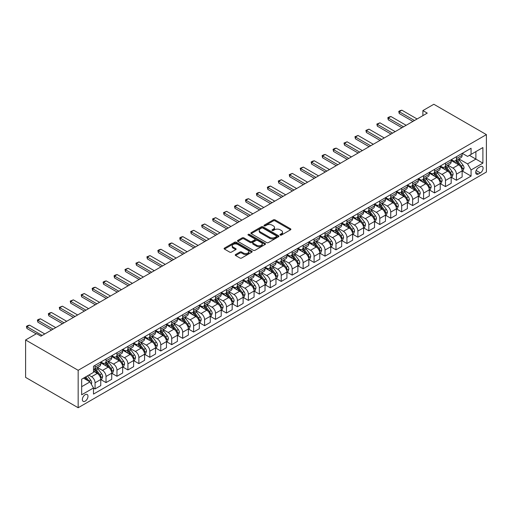 <?xml version="1.0" encoding="UTF-8"?>
<svg xmlns="http://www.w3.org/2000/svg" width="512" height="512" viewBox="0 0 512 512"><rect width="100%" height="100%" fill="white"/><g stroke="black" fill="none" stroke-linecap="round" stroke-linejoin="round"><path stroke-width="0.77" d="M280.205 235.072A0.851 0.493 0 0 0 281.408 235.072L290.541 229.798A1.216 0.704 0 0 0 290.899 229.306A1.216 0.704 0 0 0 290.541 228.806L275.066 219.872A1.216 0.704 0 0 0 273.344 219.872L264.211 225.146A0.851 0.493 0 0 0 263.962 225.491A0.851 0.493 0 0 0 264.211 225.843A0.851 0.493 0 0 0 265.414 225.843L266.598 225.158A3.891 2.246 0 0 1 272.096 225.158L273.389 225.901A3.891 2.246 0 0 1 274.528 227.494A3.891 2.246 0 0 1 273.389 229.082L272.205 229.76A0.851 0.493 0 0 0 271.955 230.112A0.851 0.493 0 0 0 272.205 230.458A0.851 0.493 0 0 0 273.408 230.458L274.592 229.773A3.891 2.246 0 0 1 280.096 229.773L281.389 230.522A3.891 2.246 0 0 1 282.528 232.109A3.891 2.246 0 0 1 281.389 233.696L280.205 234.381A0.851 0.493 0 0 0 279.955 234.726A0.851 0.493 0 0 0 280.205 235.072L280.205 234.381M85.171 401.158A3.962 2.291 120 0 0 87.763 397.664A3.962 2.291 120 0 0 87.155 394.49A3.962 2.291 120 0 0 85.171 394.688A3.962 2.291 120 0 0 82.579 398.176A3.962 2.291 120 0 0 83.187 401.357A3.962 2.291 120 0 0 85.171 401.158M235.597 254.522A1.216 0.704 0 0 0 235.238 255.021A1.216 0.704 0 0 0 235.597 255.514L239.936 258.022A1.216 0.704 0 0 0 241.658 258.022L251.808 252.166A1.216 0.704 0 0 0 252.16 251.667A1.216 0.704 0 0 0 251.808 251.174L236.326 242.234A1.216 0.704 0 0 0 234.605 242.234L224.461 248.096A1.216 0.704 0 0 0 224.102 248.589A1.216 0.704 0 0 0 224.461 249.088L229.709 252.115A1.216 0.704 0 0 0 231.424 252.115L235.77 249.606A1.216 0.704 0 0 0 236.122 249.114A1.216 0.704 0 0 0 235.77 248.614L233.165 247.117A3.251 1.875 0 0 1 232.211 245.786A3.251 1.875 0 0 1 234.221 244.051A3.251 1.875 0 0 1 237.766 244.461L247.955 250.342A3.251 1.875 0 0 1 248.909 251.667A3.251 1.875 0 0 1 246.899 253.402A3.251 1.875 0 0 1 243.36 252.998L241.658 252.019A1.216 0.704 0 0 0 239.936 252.019L235.597 254.522L235.597 255.514M486.4 134.611L433.837 104.269L422.886 110.586L427.264 113.114L40.928 336.166L36.55 333.638L25.6 339.962L78.163 370.304L486.4 134.611L486.4 172.038L78.163 407.731L78.163 370.304M266.682 242.586A1.216 0.704 0 0 0 268.403 242.586L278.547 236.723A1.216 0.704 0 0 0 278.906 236.23A1.216 0.704 0 0 0 278.547 235.731L263.072 226.797A1.216 0.704 0 0 0 261.35 226.797L251.206 232.653A1.216 0.704 0 0 0 250.848 233.152A1.216 0.704 0 0 0 251.206 233.645L266.682 242.586M248.576 235.258A0.851 0.493 0 0 1 249.44 235.379L249.44 234.368L265.178 243.456A1.216 0.704 0 0 1 265.536 243.949A1.216 0.704 0 0 1 265.178 244.448L255.027 250.304A1.216 0.704 0 0 1 253.312 250.304L237.83 241.37L237.83 240.378A1.216 0.704 0 0 0 237.478 240.87A1.216 0.704 0 0 0 237.83 241.37M237.83 240.378L242.176 237.869A1.216 0.704 0 0 1 243.891 237.869L250.17 241.491A1.216 0.704 0 0 0 251.891 241.491L254.771 239.827A1.216 0.704 0 0 0 255.13 239.334A1.216 0.704 0 0 0 254.771 238.835L248.237 235.066A0.851 0.493 0 0 1 247.987 234.714A0.851 0.493 0 0 1 248.512 234.259A0.851 0.493 0 0 1 249.44 234.368M480.358 166.63L478.426 167.744A3.84 2.214 120 0 0 475.917 171.123A3.84 2.214 120 0 0 476.506 174.202A3.84 2.214 120 0 0 478.426 174.016L480.358 172.902A3.84 2.214 120 0 0 482.867 169.517A3.84 2.214 120 0 0 482.278 166.438A3.84 2.214 120 0 0 480.358 166.63M462.266 153.35L467.565 156.41L471.072 154.387L471.072 148.269L93.491 366.259L93.491 372.378L81.664 379.206L81.664 394.784L93.491 387.955L93.491 394.08L471.072 176.09L471.072 169.965L467.565 163.898L458.854 158.867M471.072 154.387L482.893 147.558L482.893 163.136L471.072 169.965M25.6 339.962L25.6 377.389L78.163 407.731M422.886 110.586L422.886 115.648M469.402 155.347L475.885 159.091L475.885 151.61L482.893 147.558M467.565 163.898L475.885 159.091L482.893 163.136M81.664 386.694L89.99 381.888L83.507 378.144M93.491 388.006L95.072 388.922L95.072 382.797A4.954 2.861 -120 0 0 91.565 376.73L88.762 375.11M95.072 388.922L100.762 385.632L100.762 379.514A4.954 2.861 -120 0 0 97.261 373.44L93.491 371.27M100.896 379.635L106.022 382.598L106.022 376.48A4.954 2.861 -120 0 0 102.515 370.406L97.485 367.501M106.022 382.598L111.718 379.309L111.718 373.19A4.954 2.861 -120 0 0 108.211 367.117L100.762 362.822M111.846 373.318L116.973 376.275L116.973 370.157A4.954 2.861 -120 0 0 113.466 364.083L108.435 361.178M116.973 376.275L122.669 372.986L122.669 366.867A4.954 2.861 -120 0 0 119.162 360.8L111.718 356.499M122.797 366.995L127.923 369.952L127.923 363.834A4.954 2.861 -120 0 0 124.416 357.76L119.386 354.861M127.923 369.952L133.619 366.662L133.619 360.544A4.954 2.861 -120 0 0 130.112 354.477L122.669 350.176M133.747 360.672L138.874 363.629L138.874 357.51A4.954 2.861 -120 0 0 135.366 351.443L130.336 348.538M138.874 363.629L144.57 360.346L144.57 354.221A4.954 2.861 -120 0 0 141.062 348.154L133.619 343.853M144.698 354.349L149.824 357.306L149.824 351.187A4.954 2.861 -120 0 0 146.317 345.12L141.286 342.214M149.824 357.306L155.52 354.022L155.52 347.898A4.954 2.861 -120 0 0 152.013 341.83L144.57 337.53M155.648 348.026L160.774 350.989L160.774 344.864A4.954 2.861 -120 0 0 157.267 338.797L152.237 335.891M160.774 350.989L166.47 347.699L166.47 341.581A4.954 2.861 -120 0 0 162.963 335.507L155.52 331.206M166.598 341.702L171.725 344.666L171.725 338.541A4.954 2.861 -120 0 0 168.218 332.474L163.187 329.568M171.725 344.666L177.421 341.376L177.421 335.258A4.954 2.861 -120 0 0 173.914 329.184L166.47 324.89M177.549 335.386L182.675 338.342L182.675 332.224A4.954 2.861 -120 0 0 179.168 326.15L174.138 323.245M182.675 338.342L188.371 335.053L188.371 328.934A4.954 2.861 -120 0 0 184.864 322.867L177.421 318.566M188.499 329.062L193.626 332.019L193.626 325.901A4.954 2.861 -120 0 0 190.118 319.827L185.088 316.922M193.626 332.019L199.322 328.73L199.322 322.611A4.954 2.861 -120 0 0 195.814 316.544L188.371 312.243M199.45 322.739L204.576 325.696L204.576 319.578A4.954 2.861 -120 0 0 201.069 313.51L196.038 310.605M204.576 325.696L210.272 322.406L210.272 316.288A4.954 2.861 -120 0 0 206.765 310.221L199.322 305.92M210.4 316.416L215.526 319.373L215.526 313.254A4.954 2.861 -120 0 0 212.026 307.187L206.989 304.282M215.526 319.373L221.222 316.09L221.222 309.965A4.954 2.861 -120 0 0 217.715 303.898L210.272 299.597M221.35 310.093L226.477 313.05L226.477 306.931A4.954 2.861 -120 0 0 222.976 300.864L217.939 297.958M226.477 313.05L232.173 309.766L232.173 303.642A4.954 2.861 -120 0 0 228.666 297.574L221.222 293.274M232.301 303.77L237.427 306.733L237.427 300.608A4.954 2.861 -120 0 0 233.926 294.541L228.89 291.635M237.427 306.733L243.123 303.443L243.123 297.325A4.954 2.861 -120 0 0 239.616 291.251L232.173 286.957M243.251 297.446L248.378 300.41L248.378 294.285A4.954 2.861 -120 0 0 244.877 288.218L239.84 285.312M248.378 300.41L254.074 297.12L254.074 291.002A4.954 2.861 -120 0 0 250.566 284.928L243.123 280.634M254.202 291.13L259.328 294.086L259.328 287.968A4.954 2.861 -120 0 0 255.827 281.894L250.79 278.989M259.328 294.086L265.024 290.797L265.024 284.678A4.954 2.861 -120 0 0 261.517 278.611L254.074 274.31M265.152 284.806L270.278 287.763L270.278 281.645A4.954 2.861 -120 0 0 266.778 275.571L261.741 272.672M270.278 287.763L275.974 284.474L275.974 278.355A4.954 2.861 -120 0 0 272.467 272.288L265.024 267.987M276.102 278.483L281.229 281.44L281.229 275.322A4.954 2.861 -120 0 0 277.728 269.254L272.698 266.349M281.229 281.44L286.925 278.15L286.925 272.032A4.954 2.861 -120 0 0 283.418 265.965L275.974 261.664M287.053 272.16L292.179 275.117L292.179 268.998A4.954 2.861 -120 0 0 288.678 262.931L283.648 260.026M292.179 275.117L297.875 271.834L297.875 265.709A4.954 2.861 -120 0 0 294.368 259.642L286.925 255.341M298.003 265.837L303.13 268.794L303.13 262.675A4.954 2.861 -120 0 0 299.629 256.608L294.598 253.702M303.13 268.794L308.826 265.51L308.826 259.392A4.954 2.861 -120 0 0 305.318 253.318L297.875 249.018M308.96 259.514L314.08 262.477L314.08 256.352A4.954 2.861 -120 0 0 310.579 250.285L305.549 247.379M314.08 262.477L319.776 259.187L319.776 253.069A4.954 2.861 -120 0 0 316.269 246.995L308.826 242.701M319.91 253.19L325.03 256.154L325.03 250.029A4.954 2.861 -120 0 0 321.53 243.962L316.499 241.056M325.03 256.154L330.726 252.864L330.726 246.746A4.954 2.861 -120 0 0 327.226 240.672L319.776 236.378M330.861 246.874L335.981 249.83L335.981 243.712A4.954 2.861 -120 0 0 332.48 237.638L327.45 234.733M335.981 249.83L341.677 246.541L341.677 240.422A4.954 2.861 -120 0 0 338.176 234.355L330.726 230.054M341.811 240.55L346.931 243.507L346.931 237.389A4.954 2.861 -120 0 0 343.43 231.315L338.4 228.416M346.931 243.507L352.627 240.218L352.627 234.099A4.954 2.861 -120 0 0 349.126 228.032L341.677 223.731M352.762 234.227L357.882 237.184L357.882 231.066A4.954 2.861 -120 0 0 354.381 224.998L349.35 222.093M357.882 237.184L363.578 233.901L363.578 227.776A4.954 2.861 -120 0 0 360.077 221.709L352.627 217.408M363.712 227.904L368.832 230.861L368.832 224.742A4.954 2.861 -120 0 0 365.331 218.675L360.301 215.77M368.832 230.861L374.528 227.578L374.528 221.453A4.954 2.861 -120 0 0 371.027 215.386L363.578 211.085M374.662 221.581L379.782 224.538L379.782 218.419A4.954 2.861 -120 0 0 376.282 212.352L371.251 209.446M379.782 224.538L385.478 221.254L385.478 215.136A4.954 2.861 -120 0 0 381.978 209.062L374.528 204.762M385.613 215.258L390.733 218.221L390.733 212.096A4.954 2.861 -120 0 0 387.232 206.029L382.202 203.123M390.733 218.221L396.429 214.931L396.429 208.813A4.954 2.861 -120 0 0 392.928 202.739L385.478 198.445M396.563 208.934L401.683 211.898L401.683 205.779A4.954 2.861 -120 0 0 398.182 199.706L393.152 196.8M401.683 211.898L407.379 208.608L407.379 202.49A4.954 2.861 -120 0 0 403.878 196.416L396.429 192.122M407.514 202.618L412.64 205.574L412.64 199.456A4.954 2.861 -120 0 0 409.133 193.382L404.102 190.477M412.64 205.574L418.33 202.285L418.33 196.166A4.954 2.861 -120 0 0 414.829 190.099L407.379 185.798M418.464 196.294L423.59 199.251L423.59 193.133A4.954 2.861 -120 0 0 420.083 187.059L415.053 184.16M423.59 199.251L429.28 195.962L429.28 189.843A4.954 2.861 -120 0 0 425.779 183.776L418.33 179.475M429.414 189.971L434.541 192.928L434.541 186.81A4.954 2.861 -120 0 0 431.034 180.742L426.003 177.837M434.541 192.928L440.23 189.645L440.23 183.52A4.954 2.861 -120 0 0 436.73 177.453L429.28 173.152M440.365 183.648L445.491 186.605L445.491 180.486A4.954 2.861 -120 0 0 441.984 174.419L436.954 171.514M445.491 186.605L451.181 183.322L451.181 177.197A4.954 2.861 -120 0 0 447.68 171.13L440.23 166.829M451.315 177.325L456.442 180.288L456.442 174.163A4.954 2.861 -120 0 0 452.934 168.096L447.904 165.19M456.442 180.288L462.131 176.998L462.131 170.88A4.954 2.861 -120 0 0 458.63 164.806L451.181 160.506M451.315 159.674L452.934 160.608A4.954 2.861 -120 0 0 455.411 160.858A4.954 2.861 -120 0 0 456.442 158.586L456.442 156.717M440.365 165.997L441.984 166.931A4.954 2.861 -120 0 0 444.461 167.174A4.954 2.861 -120 0 0 445.491 164.909L445.491 163.04M429.414 172.32L431.034 173.254A4.954 2.861 -120 0 0 433.51 173.498A4.954 2.861 -120 0 0 434.541 171.232L434.541 169.357M418.464 178.643L420.083 179.578A4.954 2.861 -120 0 0 422.56 179.821A4.954 2.861 -120 0 0 423.59 177.555L423.59 175.68M407.514 184.96L409.133 185.901A4.954 2.861 -120 0 0 411.61 186.144A4.954 2.861 -120 0 0 412.64 183.878L412.64 182.003M396.563 191.283L398.182 192.224A4.954 2.861 -120 0 0 400.659 192.467A4.954 2.861 -120 0 0 401.683 190.195L401.683 188.326M385.613 197.606L387.232 198.541A4.954 2.861 -120 0 0 389.709 198.79A4.954 2.861 -120 0 0 390.733 196.518L390.733 194.65M374.662 203.93L376.282 204.864A4.954 2.861 -120 0 0 378.758 205.114A4.954 2.861 -120 0 0 379.782 202.842L379.782 200.973M363.712 210.253L365.331 211.187A4.954 2.861 -120 0 0 367.808 211.43A4.954 2.861 -120 0 0 368.832 209.165L368.832 207.296M352.762 216.576L354.381 217.51A4.954 2.861 -120 0 0 356.858 217.754A4.954 2.861 -120 0 0 357.882 215.488L357.882 213.613M341.811 222.899L343.43 223.834A4.954 2.861 -120 0 0 345.907 224.077A4.954 2.861 -120 0 0 346.931 221.811L346.931 219.936M330.861 229.216L332.48 230.157A4.954 2.861 -120 0 0 334.957 230.4A4.954 2.861 -120 0 0 335.981 228.134L335.981 226.259M319.91 235.539L321.53 236.48A4.954 2.861 -120 0 0 324.006 236.723A4.954 2.861 -120 0 0 325.03 234.451L325.03 232.582M308.96 241.862L310.579 242.797A4.954 2.861 -120 0 0 313.056 243.046A4.954 2.861 -120 0 0 314.08 240.774L314.08 238.906M298.003 248.186L299.629 249.12A4.954 2.861 -120 0 0 302.106 249.37A4.954 2.861 -120 0 0 303.13 247.098L303.13 245.229M287.053 254.509L288.678 255.443A4.954 2.861 -120 0 0 291.155 255.686A4.954 2.861 -120 0 0 292.179 253.421L292.179 251.552M276.102 260.832L277.728 261.766A4.954 2.861 -120 0 0 280.205 262.01A4.954 2.861 -120 0 0 281.229 259.744L281.229 257.869M265.152 267.155L266.778 268.09A4.954 2.861 -120 0 0 269.254 268.333A4.954 2.861 -120 0 0 270.278 266.067L270.278 264.192M254.202 273.472L255.827 274.413A4.954 2.861 -120 0 0 258.304 274.656A4.954 2.861 -120 0 0 259.328 272.384L259.328 270.515M243.251 279.795L244.877 280.73A4.954 2.861 -120 0 0 247.354 280.979A4.954 2.861 -120 0 0 248.378 278.707L248.378 276.838M232.301 286.118L233.926 287.053A4.954 2.861 -120 0 0 236.403 287.302A4.954 2.861 -120 0 0 237.427 285.03L237.427 283.162M221.35 292.442L222.976 293.376A4.954 2.861 -120 0 0 225.453 293.626A4.954 2.861 -120 0 0 226.477 291.354L226.477 289.485M210.4 298.765L212.026 299.699A4.954 2.861 -120 0 0 214.502 299.942A4.954 2.861 -120 0 0 215.526 297.677L215.526 295.802M199.45 305.088L201.069 306.022A4.954 2.861 -120 0 0 203.552 306.266A4.954 2.861 -120 0 0 204.576 304L204.576 302.125M188.499 311.411L190.118 312.346A4.954 2.861 -120 0 0 192.602 312.589A4.954 2.861 -120 0 0 193.626 310.323L193.626 308.448M177.549 317.728L179.168 318.669A4.954 2.861 -120 0 0 181.651 318.912A4.954 2.861 -120 0 0 182.675 316.64L182.675 314.771M166.598 324.051L168.218 324.986A4.954 2.861 -120 0 0 170.701 325.235A4.954 2.861 -120 0 0 171.725 322.963L171.725 321.094M155.648 330.374L157.267 331.309A4.954 2.861 -120 0 0 159.75 331.558A4.954 2.861 -120 0 0 160.774 329.286L160.774 327.418M144.698 336.698L146.317 337.632A4.954 2.861 -120 0 0 148.8 337.875A4.954 2.861 -120 0 0 149.824 335.61L149.824 333.741M133.747 343.021L135.366 343.955A4.954 2.861 -120 0 0 137.843 344.198A4.954 2.861 -120 0 0 138.874 341.933L138.874 340.058M122.797 349.344L124.416 350.278A4.954 2.861 -120 0 0 126.893 350.522A4.954 2.861 -120 0 0 127.923 348.256L127.923 346.381M111.846 355.661L113.466 356.602A4.954 2.861 -120 0 0 115.942 356.845A4.954 2.861 -120 0 0 116.973 354.579L116.973 352.704M100.896 361.984L102.515 362.925A4.954 2.861 -120 0 0 104.992 363.168A4.954 2.861 -120 0 0 106.022 360.896L106.022 359.027M462.266 171.002L471.072 176.09M455.411 160.858L461.107 157.568A4.954 2.861 -120 0 0 462.131 155.296L462.131 153.427M444.461 167.174L450.157 163.891A4.954 2.861 -120 0 0 451.181 161.619L451.181 159.75M433.51 173.498L439.206 170.214A4.954 2.861 -120 0 0 440.23 167.942L440.23 166.074M422.56 179.821L428.256 176.538A4.954 2.861 -120 0 0 429.28 174.266L429.28 172.397M411.61 186.144L417.306 182.854A4.954 2.861 -120 0 0 418.33 180.589L418.33 178.714M400.659 192.467L406.355 189.178A4.954 2.861 -120 0 0 407.379 186.912L407.379 185.037M389.709 198.79L395.405 195.501A4.954 2.861 -120 0 0 396.429 193.235L396.429 191.36M378.758 205.114L384.454 201.824A4.954 2.861 -120 0 0 385.478 199.552L385.478 197.683M367.808 211.43L373.504 208.147A4.954 2.861 -120 0 0 374.528 205.875L374.528 204.006M356.858 217.754L362.554 214.47A4.954 2.861 -120 0 0 363.578 212.198L363.578 210.33M345.907 224.077L351.603 220.787A4.954 2.861 -120 0 0 352.627 218.522L352.627 216.653M334.957 230.4L340.653 227.11A4.954 2.861 -120 0 0 341.677 224.845L341.677 222.97M324.006 236.723L329.702 233.434A4.954 2.861 -120 0 0 330.726 231.168L330.726 229.293M313.056 243.046L318.752 239.757A4.954 2.861 -120 0 0 319.776 237.491L319.776 235.616M302.106 249.37L307.802 246.08A4.954 2.861 -120 0 0 308.826 243.808L308.826 241.939M291.155 255.686L296.851 252.403A4.954 2.861 -120 0 0 297.875 250.131L297.875 248.262M280.205 262.01L285.901 258.726A4.954 2.861 -120 0 0 286.925 256.454L286.925 254.586M269.254 268.333L274.95 265.043A4.954 2.861 -120 0 0 275.974 262.778L275.974 260.909M258.304 274.656L264 271.366A4.954 2.861 -120 0 0 265.024 269.101L265.024 267.226M247.354 280.979L253.043 277.69A4.954 2.861 -120 0 0 254.074 275.424L254.074 273.549M236.403 287.302L242.093 284.013A4.954 2.861 -120 0 0 243.123 281.747L243.123 279.872M225.453 293.626L231.142 290.336A4.954 2.861 -120 0 0 232.173 288.064L232.173 286.195M214.502 299.942L220.192 296.659A4.954 2.861 -120 0 0 221.222 294.387L221.222 292.518M203.552 306.266L209.242 302.982A4.954 2.861 -120 0 0 210.272 300.71L210.272 298.842M192.602 312.589L198.291 309.299A4.954 2.861 -120 0 0 199.322 307.034L199.322 305.165M181.651 318.912L187.341 315.622A4.954 2.861 -120 0 0 188.371 313.357L188.371 311.482M170.701 325.235L176.39 321.946A4.954 2.861 -120 0 0 177.421 319.68L177.421 317.805M159.75 331.558L165.44 328.269A4.954 2.861 -120 0 0 166.47 325.997L166.47 324.128M148.8 337.875L154.49 334.592A4.954 2.861 -120 0 0 155.52 332.32L155.52 330.451M137.843 344.198L143.539 340.915A4.954 2.861 -120 0 0 144.57 338.643L144.57 336.774M126.893 350.522L132.589 347.238A4.954 2.861 -120 0 0 133.619 344.966L133.619 343.098M115.942 356.845L121.638 353.555A4.954 2.861 -120 0 0 122.669 351.29L122.669 349.414M104.992 363.168L110.688 359.878A4.954 2.861 -120 0 0 111.718 357.613L111.718 355.738M93.491 369.69A4.954 2.861 -120 0 0 94.042 369.491L99.738 366.202A4.954 2.861 -120 0 0 100.762 363.936L100.762 362.061M94.042 369.491A4.954 2.861 -120 0 0 95.072 367.219L95.072 365.35M89.99 381.888L93.491 387.955M280.544 235.194L281.389 234.707A3.891 2.246 0 0 0 282.528 233.12L282.528 232.109M274.528 227.494L274.528 228.506A3.891 2.246 0 0 1 273.389 230.093L272.544 230.579M290.528 229.811L275.066 220.883A1.216 0.704 0 0 0 273.344 220.883L264.55 225.958M278.534 236.736L263.072 227.808A1.216 0.704 0 0 0 261.35 227.808L251.219 233.658M276.397 236.576A0.851 0.493 0 0 0 276.646 236.23A0.851 0.493 0 0 0 276.397 235.885L262.81 228.038A0.851 0.493 0 0 0 261.606 228.038L260.358 228.755A3.891 2.246 0 0 0 259.219 230.349A3.891 2.246 0 0 0 260.358 231.936L269.651 237.299A3.891 2.246 0 0 0 275.149 237.299L276.397 236.576L276.397 237.587A0.851 0.493 0 0 0 276.646 237.242L276.646 236.23M259.219 230.349L259.219 231.36A3.891 2.246 0 0 0 260.358 232.947L260.358 231.936M276.397 237.587L275.149 238.31A3.891 2.246 0 0 1 269.651 238.31L260.358 232.947M237.85 241.376L242.176 238.88L242.176 237.869M255.13 239.334L255.13 240.346A1.216 0.704 0 0 1 254.771 240.838L251.891 242.502A1.216 0.704 0 0 1 250.17 242.502L243.891 238.88A1.216 0.704 0 0 0 242.176 238.88M249.44 235.379L265.158 244.454M256.685 245.254A3.251 1.875 0 0 0 260.23 245.658A3.251 1.875 0 0 0 262.24 243.923A3.251 1.875 0 0 0 261.286 242.598L257.696 240.525A1.216 0.704 0 0 0 255.974 240.525L253.094 242.189A1.216 0.704 0 0 0 252.736 242.682A1.216 0.704 0 0 0 253.094 243.181L256.685 245.254L256.685 246.266A3.251 1.875 0 0 0 260.23 246.669A3.251 1.875 0 0 0 262.24 244.934L262.24 243.923M252.736 242.682L252.736 243.693A1.216 0.704 0 0 0 253.094 244.192L253.094 243.181M256.685 246.266L253.094 244.192M248.909 251.667L248.909 252.678A3.251 1.875 0 0 1 246.899 254.413A3.251 1.875 0 0 1 243.36 254.01L241.658 253.03A1.216 0.704 0 0 0 239.936 253.03L235.61 255.526M232.211 245.786L232.211 246.797A3.251 1.875 0 0 0 233.165 248.128L233.165 247.117M235.75 249.619L233.165 248.128M251.789 252.173L236.326 243.251A1.216 0.704 0 0 0 234.605 243.251L224.474 249.094M462.131 171.078L463.187 170.47L464.058 167.942A3.283 1.894 -120 0 0 463.014 165.146L459.43 160.371A9.478 5.472 -120 0 0 458.4 159.13M454.842 162.618A9.478 5.472 -120 0 0 452.896 160.589M461.837 169.069L462.291 168.083A3.283 1.894 -120 0 0 461.35 166.112L457.766 161.331A9.478 5.472 -120 0 0 456.736 160.09M455.853 160.602A7.866 4.544 60 0 1 457.146 162.067L460.173 166.112M455.686 160.698A9.478 5.472 60 0 1 456.717 161.939L459.098 165.114M414.477 120.499L399.232 111.699L399.232 113.523L398.752 111.424L400.064 110.662L401.862 110.182L417.107 118.982M412.902 121.414L399.232 113.523M401.862 110.182L399.232 111.699L398.752 111.424M451.181 177.402L452.237 176.794L453.107 174.266A3.283 1.894 -120 0 0 452.064 171.469L448.48 166.694A9.478 5.472 -120 0 0 447.45 165.453M443.891 168.941A9.478 5.472 -120 0 0 441.946 166.912M450.886 175.392L451.334 174.406A3.283 1.894 -120 0 0 450.4 172.429L446.816 167.654A9.478 5.472 -120 0 0 445.786 166.413M444.902 166.925A7.866 4.544 60 0 1 446.195 168.39L449.222 172.435M444.73 167.021A9.478 5.472 60 0 1 445.766 168.262L448.147 171.437M440.23 183.725L441.286 183.117L442.157 180.589A3.283 1.894 -120 0 0 441.114 177.792L437.53 173.011A9.478 5.472 -120 0 0 436.499 171.776M432.941 175.264A9.478 5.472 -120 0 0 430.995 173.235M439.936 181.715L440.384 180.73A3.283 1.894 -120 0 0 439.45 178.752L435.866 173.978A9.478 5.472 -120 0 0 434.835 172.736M433.952 173.248A7.866 4.544 60 0 1 435.245 174.714L438.272 178.758M433.779 173.344A9.478 5.472 60 0 1 434.816 174.579L437.197 177.76M429.28 190.048L430.336 189.44L431.206 186.912A3.283 1.894 -120 0 0 430.163 184.115L426.579 179.334A9.478 5.472 -120 0 0 425.549 178.099M421.99 181.587A9.478 5.472 -120 0 0 420.045 179.558M428.986 188.038L429.434 187.053A3.283 1.894 -120 0 0 428.499 185.075L424.915 180.294A9.478 5.472 -120 0 0 423.885 179.059M423.002 179.571A7.866 4.544 60 0 1 424.294 181.037L427.322 185.082M422.829 179.667A9.478 5.472 60 0 1 423.866 180.902L426.246 184.083M403.526 126.822L388.282 118.022L388.282 119.846L387.802 117.747L389.114 116.986L390.912 116.506L406.157 125.306M401.952 127.731L388.282 119.846M390.912 116.506L388.282 118.022L387.802 117.747M392.576 133.146L377.331 124.346L377.331 126.163L376.851 124.064L379.962 122.829L395.206 131.629M391.002 134.054L377.331 126.163M379.962 122.829L377.331 124.346L376.851 124.064M381.626 139.469L366.381 130.669L366.381 132.486L365.901 130.387L369.011 129.152L384.256 137.952M380.045 140.378L366.381 132.486M369.011 129.152L366.381 130.669L365.901 130.387M418.33 196.371L419.386 195.763L420.256 193.235A3.283 1.894 -120 0 0 419.213 190.438L415.629 185.658A9.478 5.472 -120 0 0 414.598 184.422M411.04 187.91A9.478 5.472 -120 0 0 409.094 185.875M418.035 194.355L418.483 193.37A3.283 1.894 -120 0 0 417.549 191.398L413.965 186.618A9.478 5.472 -120 0 0 412.934 185.382M412.051 185.888A7.866 4.544 60 0 1 413.344 187.36L416.371 191.405M411.878 185.99A9.478 5.472 60 0 1 412.915 187.226L415.296 190.406M370.675 145.792L355.43 136.992L355.43 138.81L354.95 136.71L358.061 135.475L373.306 144.275M369.094 146.701L355.43 138.81M358.061 135.475L355.43 136.992L354.95 136.71M407.379 202.688L408.429 202.086L409.306 199.552A3.283 1.894 -120 0 0 408.262 196.762L404.678 191.981A9.478 5.472 -120 0 0 403.648 190.746M400.083 194.234A9.478 5.472 -120 0 0 398.144 192.198M407.078 200.678L407.533 199.693A3.283 1.894 -120 0 0 406.598 197.722L403.014 192.941A9.478 5.472 -120 0 0 401.984 191.706M401.101 192.211A7.866 4.544 60 0 1 402.394 193.683L405.421 197.722M400.928 192.307A9.478 5.472 60 0 1 401.965 193.549L404.346 196.723M396.429 209.011L397.478 208.403L398.355 205.875A3.283 1.894 -120 0 0 397.312 203.078L393.728 198.304A9.478 5.472 -120 0 0 392.698 197.062M389.133 200.55A9.478 5.472 -120 0 0 387.194 198.522M396.128 207.002L396.582 206.016A3.283 1.894 -120 0 0 395.648 204.045L392.064 199.264A9.478 5.472 -120 0 0 391.034 198.029M390.15 198.534A7.866 4.544 60 0 1 391.443 200L394.47 204.045M389.978 198.63A9.478 5.472 60 0 1 391.014 199.872L393.395 203.046M385.478 215.334L386.528 214.726L387.405 212.198A3.283 1.894 -120 0 0 386.362 209.402L382.778 204.627A9.478 5.472 -120 0 0 381.747 203.386M378.182 206.874A9.478 5.472 -120 0 0 376.243 204.845M385.178 213.325L385.632 212.339A3.283 1.894 -120 0 0 384.691 210.362L381.114 205.587A9.478 5.472 -120 0 0 380.083 204.346M379.2 204.858A7.866 4.544 60 0 1 380.493 206.323L383.52 210.368M379.027 204.954A9.478 5.472 60 0 1 380.064 206.195L382.445 209.37M374.528 221.658L375.578 221.05L376.454 218.522A3.283 1.894 -120 0 0 375.411 215.725L371.827 210.95A9.478 5.472 -120 0 0 370.797 209.709M367.232 213.197A9.478 5.472 -120 0 0 365.293 211.168M374.227 219.648L374.682 218.662A3.283 1.894 -120 0 0 373.741 216.685L370.163 211.91A9.478 5.472 -120 0 0 369.133 210.669M368.25 211.181A7.866 4.544 60 0 1 369.542 212.646L372.57 216.691M368.077 211.277A9.478 5.472 60 0 1 369.114 212.518L371.494 215.693M363.578 227.981L364.627 227.373L365.504 224.845A3.283 1.894 -120 0 0 364.461 222.048L360.877 217.267A9.478 5.472 -120 0 0 359.846 216.032M356.282 219.52A9.478 5.472 -120 0 0 354.342 217.491M363.277 225.971L363.731 224.986A3.283 1.894 -120 0 0 362.79 223.008L359.213 218.234A9.478 5.472 -120 0 0 358.182 216.992M357.299 217.504A7.866 4.544 60 0 1 358.592 218.97L361.619 223.014M357.126 217.6A9.478 5.472 60 0 1 358.163 218.835L360.544 222.016M359.725 152.115L344.48 143.309L344.48 145.133L344 143.034L347.11 141.792L362.349 150.592M358.144 153.024L344.48 145.133M347.11 141.792L344.48 143.309L344 143.034M348.774 158.432L333.53 149.632L333.53 151.456L333.05 149.357L334.362 148.595L336.16 148.115L351.398 156.915M347.194 159.347L333.53 151.456M336.16 148.115L333.53 149.632L333.05 149.357M337.824 164.755L322.579 155.955L322.579 157.779L322.099 155.68L323.411 154.918L325.21 154.438L340.448 163.238M336.243 165.67L322.579 157.779M325.21 154.438L322.579 155.955L322.099 155.68M326.874 171.078L311.629 162.278L311.629 164.102L311.149 162.003L312.461 161.242L314.259 160.762L329.498 169.562M325.293 171.987L311.629 164.102M314.259 160.762L311.629 162.278L311.149 162.003M315.923 177.402L300.678 168.602L300.678 170.419L300.198 168.32L303.309 167.085L318.547 175.885M314.342 178.31L300.678 170.419M303.309 167.085L300.678 168.602L300.198 168.32M352.627 234.304L353.677 233.696L354.554 231.168A3.283 1.894 -120 0 0 353.504 228.371L349.926 223.59A9.478 5.472 -120 0 0 348.896 222.355M345.331 225.843A9.478 5.472 -120 0 0 343.392 223.814M352.326 232.294L352.781 231.309A3.283 1.894 -120 0 0 351.84 229.331L348.262 224.55A9.478 5.472 -120 0 0 347.232 223.315M346.349 223.821A7.866 4.544 60 0 1 347.635 225.293L350.669 229.338M346.176 223.923A9.478 5.472 60 0 1 347.213 225.158L349.594 228.339M304.973 183.725L289.728 174.925L289.728 176.742L289.248 174.643L292.358 173.408L307.597 182.208M303.392 184.634L289.728 176.742M292.358 173.408L289.728 174.925L289.248 174.643M341.677 240.627L342.726 240.019L343.603 237.491A3.283 1.894 -120 0 0 342.554 234.694L338.976 229.914A9.478 5.472 -120 0 0 337.946 228.678M334.381 232.166A9.478 5.472 -120 0 0 332.442 230.131M341.376 238.611L341.83 237.626A3.283 1.894 -120 0 0 340.89 235.654L337.312 230.874A9.478 5.472 -120 0 0 336.275 229.638M335.398 230.144A7.866 4.544 60 0 1 336.685 231.616L339.718 235.661M335.226 230.246A9.478 5.472 60 0 1 336.262 231.482L338.643 234.656M294.022 190.048L278.778 181.248L278.778 183.066L278.298 180.966L281.408 179.731L296.646 188.531M292.442 190.957L278.778 183.066M281.408 179.731L278.778 181.248L278.298 180.966M330.726 246.944L331.776 246.342L332.653 243.808A3.283 1.894 -120 0 0 331.603 241.018L328.026 236.237A9.478 5.472 -120 0 0 326.995 234.995M323.43 238.49A9.478 5.472 -120 0 0 321.491 236.454M330.426 244.934L330.88 243.949A3.283 1.894 -120 0 0 329.939 241.978L326.362 237.197A9.478 5.472 -120 0 0 325.325 235.962M324.448 236.467A7.866 4.544 60 0 1 325.734 237.939L328.768 241.978M324.275 236.563A9.478 5.472 60 0 1 325.312 237.805L327.693 240.979M283.072 196.371L267.827 187.565L267.827 189.389L267.347 187.29L268.659 186.528L270.458 186.048L285.696 194.848M281.491 197.28L267.827 189.389M270.458 186.048L267.827 187.565L267.347 187.29M319.776 253.267L320.826 252.659L321.702 250.131A3.283 1.894 -120 0 0 320.653 247.334L317.075 242.56A9.478 5.472 -120 0 0 316.045 241.318M312.48 244.806A9.478 5.472 -120 0 0 310.541 242.778M319.475 251.258L319.93 250.272A3.283 1.894 -120 0 0 318.989 248.301L315.411 243.52A9.478 5.472 -120 0 0 314.374 242.278M313.498 242.79A7.866 4.544 60 0 1 314.784 244.256L317.818 248.301M313.325 242.886A9.478 5.472 60 0 1 314.362 244.128L316.742 247.302M272.122 202.688L256.877 193.888L256.877 195.712L256.397 193.613L257.709 192.851L259.507 192.371L274.746 201.171M270.541 203.603L256.877 195.712M259.507 192.371L256.877 193.888L256.397 193.613M308.826 259.59L309.875 258.982L310.752 256.454A3.283 1.894 -120 0 0 309.702 253.658L306.125 248.883A9.478 5.472 -120 0 0 305.088 247.642M301.53 251.13A9.478 5.472 -120 0 0 299.59 249.101M308.525 257.581L308.979 256.595A3.283 1.894 -120 0 0 308.038 254.618L304.461 249.843A9.478 5.472 -120 0 0 303.424 248.602M302.547 249.114A7.866 4.544 60 0 1 303.834 250.579L306.867 254.624M302.374 249.21A9.478 5.472 60 0 1 303.411 250.451L305.792 253.626M261.171 209.011L245.926 200.211L245.926 202.035L245.446 199.936L246.758 199.174L248.557 198.694L263.795 207.494M259.59 209.92L245.926 202.035M248.557 198.694L245.926 200.211L245.446 199.936M297.875 265.914L298.925 265.306L299.802 262.778A3.283 1.894 -120 0 0 298.752 259.981L295.174 255.206A9.478 5.472 -120 0 0 294.138 253.965M290.579 257.453A9.478 5.472 -120 0 0 288.64 255.424M297.574 263.904L298.029 262.918A3.283 1.894 -120 0 0 297.088 260.941L293.51 256.166A9.478 5.472 -120 0 0 292.474 254.925M291.597 255.437A7.866 4.544 60 0 1 292.883 256.902L295.917 260.947M291.424 255.533A9.478 5.472 60 0 1 292.461 256.774L294.842 259.949M250.221 215.334L234.976 206.534L234.976 208.358L234.496 206.259L235.808 205.498L237.6 205.018L252.845 213.818M248.64 216.243L234.976 208.358M237.6 205.018L234.976 206.534L234.496 206.259M286.925 272.237L287.974 271.629L288.851 269.101A3.283 1.894 -120 0 0 287.802 266.304L284.224 261.523A9.478 5.472 -120 0 0 283.187 260.288M279.629 263.776A9.478 5.472 -120 0 0 277.69 261.747M286.624 270.227L287.078 269.242A3.283 1.894 -120 0 0 286.138 267.264L282.56 262.49A9.478 5.472 -120 0 0 281.523 261.248M280.646 261.76A7.866 4.544 60 0 1 281.933 263.226L284.966 267.27M280.474 261.856A9.478 5.472 60 0 1 281.51 263.091L283.891 266.272M275.974 278.56L277.024 277.952L277.901 275.424A3.283 1.894 -120 0 0 276.851 272.627L273.274 267.846A9.478 5.472 -120 0 0 272.237 266.611M268.678 270.099A9.478 5.472 -120 0 0 266.739 268.07M275.674 276.544L276.128 275.565A3.283 1.894 -120 0 0 275.187 273.587L271.61 268.806A9.478 5.472 -120 0 0 270.573 267.571M269.696 268.077A7.866 4.544 60 0 1 270.982 269.549L274.016 273.594M269.523 268.179A9.478 5.472 60 0 1 270.56 269.414L272.934 272.595M265.024 284.883L266.074 284.275L266.95 281.747A3.283 1.894 -120 0 0 265.901 278.95L262.323 274.17A9.478 5.472 -120 0 0 261.286 272.934M257.728 276.422A9.478 5.472 -120 0 0 255.789 274.387M264.723 282.867L265.178 281.882A3.283 1.894 -120 0 0 264.237 279.91L260.659 275.13A9.478 5.472 -120 0 0 259.622 273.894M258.746 274.4A7.866 4.544 60 0 1 260.032 275.872L263.066 279.917M258.573 274.502A9.478 5.472 60 0 1 259.61 275.738L261.984 278.912M254.074 291.2L255.123 290.598L256 288.064A3.283 1.894 -120 0 0 254.95 285.274L251.373 280.493A9.478 5.472 -120 0 0 250.336 279.251M246.778 282.746A9.478 5.472 -120 0 0 244.838 280.71M253.773 289.19L254.227 288.205A3.283 1.894 -120 0 0 253.286 286.234L249.709 281.453A9.478 5.472 -120 0 0 248.672 280.218M247.789 280.723A7.866 4.544 60 0 1 249.082 282.195L252.115 286.234M247.622 280.819A9.478 5.472 60 0 1 248.659 282.061L251.034 285.235M243.123 297.523L244.173 296.915L245.05 294.387A3.283 1.894 -120 0 0 244 291.59L240.422 286.816A9.478 5.472 -120 0 0 239.386 285.574M235.827 289.062A9.478 5.472 -120 0 0 233.888 287.034M242.822 295.514L243.277 294.528A3.283 1.894 -120 0 0 242.336 292.557L238.758 287.776A9.478 5.472 -120 0 0 237.722 286.534M236.838 287.046A7.866 4.544 60 0 1 238.131 288.512L241.165 292.557M236.672 287.142A9.478 5.472 60 0 1 237.709 288.384L240.083 291.558M232.173 303.846L233.222 303.238L234.099 300.71A3.283 1.894 -120 0 0 233.05 297.914L229.472 293.139A9.478 5.472 -120 0 0 228.435 291.898M224.877 295.386A9.478 5.472 -120 0 0 222.938 293.357M231.872 301.837L232.326 300.851A3.283 1.894 -120 0 0 231.386 298.874L227.808 294.099A9.478 5.472 -120 0 0 226.771 292.858M225.888 293.37A7.866 4.544 60 0 1 227.181 294.835L230.214 298.88M225.722 293.466A9.478 5.472 60 0 1 226.758 294.707L229.133 297.882M221.222 310.17L222.272 309.562L223.149 307.034A3.283 1.894 -120 0 0 222.099 304.237L218.522 299.462A9.478 5.472 -120 0 0 217.485 298.221M213.926 301.709A9.478 5.472 -120 0 0 211.987 299.68M220.922 308.16L221.376 307.174A3.283 1.894 -120 0 0 220.435 305.197L216.858 300.422A9.478 5.472 -120 0 0 215.821 299.181M214.938 299.693A7.866 4.544 60 0 1 216.23 301.158L219.258 305.203M214.771 299.789A9.478 5.472 60 0 1 215.808 301.024L218.182 304.205M210.272 316.493L211.322 315.885L212.198 313.357A3.283 1.894 -120 0 0 211.149 310.56L207.571 305.779A9.478 5.472 -120 0 0 206.534 304.544M202.976 308.032A9.478 5.472 -120 0 0 201.037 306.003M209.971 314.483L210.426 313.498A3.283 1.894 -120 0 0 209.485 311.52L205.907 306.746A9.478 5.472 -120 0 0 204.87 305.504M203.987 306.016A7.866 4.544 60 0 1 205.28 307.482L208.307 311.526M203.821 306.112A9.478 5.472 60 0 1 204.858 307.347L207.232 310.528M199.322 322.816L200.371 322.208L201.248 319.68A3.283 1.894 -120 0 0 200.198 316.883L196.621 312.102A9.478 5.472 -120 0 0 195.584 310.867M192.026 314.355A9.478 5.472 -120 0 0 190.086 312.32M199.021 320.8L199.475 319.821A3.283 1.894 -120 0 0 198.534 317.843L194.957 313.062A9.478 5.472 -120 0 0 193.92 311.827M193.037 312.333A7.866 4.544 60 0 1 194.33 313.805L197.357 317.85M192.87 312.435A9.478 5.472 60 0 1 193.901 313.67L196.282 316.851M188.371 329.133L189.421 328.531L190.298 325.997A3.283 1.894 -120 0 0 189.248 323.206L185.67 318.426A9.478 5.472 -120 0 0 184.634 317.19M181.075 320.678A9.478 5.472 -120 0 0 179.136 318.643M188.07 327.123L188.525 326.138A3.283 1.894 -120 0 0 187.584 324.166L184.006 319.386A9.478 5.472 -120 0 0 182.97 318.15M182.086 318.656A7.866 4.544 60 0 1 183.379 320.128L186.406 324.166M181.92 318.758A9.478 5.472 60 0 1 182.95 319.994L185.331 323.168M177.421 335.456L178.47 334.854L179.347 332.32A3.283 1.894 -120 0 0 178.298 329.53L174.72 324.749A9.478 5.472 -120 0 0 173.683 323.507M170.125 326.995A9.478 5.472 -120 0 0 168.186 324.966M177.12 333.446L177.574 332.461A3.283 1.894 -120 0 0 176.634 330.49L173.056 325.709A9.478 5.472 -120 0 0 172.019 324.474M171.136 324.979A7.866 4.544 60 0 1 172.429 326.451L175.456 330.49M170.97 325.075A9.478 5.472 60 0 1 172 326.317L174.381 329.491M166.47 341.779L167.52 341.171L168.397 338.643A3.283 1.894 -120 0 0 167.347 335.846L163.77 331.072A9.478 5.472 -120 0 0 162.733 329.83M159.174 333.318A9.478 5.472 -120 0 0 157.235 331.29M166.17 339.77L166.624 338.784A3.283 1.894 -120 0 0 165.683 336.813L162.106 332.032A9.478 5.472 -120 0 0 161.069 330.79M160.186 331.302A7.866 4.544 60 0 1 161.478 332.768L164.506 336.813M160.019 331.398A9.478 5.472 60 0 1 161.05 332.64L163.43 335.814M155.52 348.102L156.57 347.494L157.446 344.966A3.283 1.894 -120 0 0 156.397 342.17L152.819 337.395A9.478 5.472 -120 0 0 151.782 336.154M148.224 339.642A9.478 5.472 -120 0 0 146.285 337.613M155.219 346.093L155.674 345.107A3.283 1.894 -120 0 0 154.733 343.13L151.155 338.355A9.478 5.472 -120 0 0 150.118 337.114M149.235 337.626A7.866 4.544 60 0 1 150.528 339.091L153.555 343.136M149.069 337.722A9.478 5.472 60 0 1 150.099 338.963L152.48 342.138M144.57 354.426L145.619 353.818L146.496 351.29A3.283 1.894 -120 0 0 145.446 348.493L141.869 343.712A9.478 5.472 -120 0 0 140.832 342.477M137.274 345.965A9.478 5.472 -120 0 0 135.334 343.936M144.269 352.416L144.723 351.43A3.283 1.894 -120 0 0 143.782 349.453L140.205 344.678A9.478 5.472 -120 0 0 139.168 343.437M138.285 343.949A7.866 4.544 60 0 1 139.578 345.414L142.605 349.459M138.118 344.045A9.478 5.472 60 0 1 139.149 345.28L141.53 348.461M133.619 360.749L134.669 360.141L135.546 357.613A3.283 1.894 -120 0 0 134.496 354.816L130.918 350.035A9.478 5.472 -120 0 0 129.882 348.8M126.323 352.288A9.478 5.472 -120 0 0 124.384 350.259M133.318 358.739L133.773 357.754A3.283 1.894 -120 0 0 132.832 355.776L129.254 350.995A9.478 5.472 -120 0 0 128.218 349.76M127.334 350.272A7.866 4.544 60 0 1 128.627 351.738L131.654 355.782M127.168 350.368A9.478 5.472 60 0 1 128.198 351.603L130.579 354.784M122.669 367.072L123.718 366.464L124.595 363.936A3.283 1.894 -120 0 0 123.546 361.139L119.968 356.358A9.478 5.472 -120 0 0 118.931 355.123M115.373 358.611A9.478 5.472 -120 0 0 113.434 356.576M122.368 365.056L122.822 364.07A3.283 1.894 -120 0 0 121.882 362.099L118.304 357.318A9.478 5.472 -120 0 0 117.267 356.083M116.384 356.589A7.866 4.544 60 0 1 117.677 358.061L120.704 362.106M116.218 356.691A9.478 5.472 60 0 1 117.248 357.926L119.629 361.107M111.718 373.389L112.768 372.787L113.645 370.253A3.283 1.894 -120 0 0 112.595 367.462L109.018 362.682A9.478 5.472 -120 0 0 107.981 361.446M104.422 364.934A9.478 5.472 -120 0 0 102.483 362.899M111.418 371.379L111.872 370.394A3.283 1.894 -120 0 0 110.931 368.422L107.354 363.642A9.478 5.472 -120 0 0 106.317 362.406M105.434 362.912A7.866 4.544 60 0 1 106.726 364.384L109.754 368.422M105.267 363.008A9.478 5.472 60 0 1 106.298 364.25L108.678 367.424M100.762 379.712L101.818 379.104L102.694 376.576A3.283 1.894 -120 0 0 101.645 373.779L98.067 369.005A9.478 5.472 -120 0 0 97.03 367.763M100.467 377.702L100.922 376.717A3.283 1.894 -120 0 0 99.981 374.746L96.397 369.965A9.478 5.472 -120 0 0 95.366 368.73M94.483 369.235A7.866 4.544 60 0 1 95.776 370.701L98.803 374.746M94.317 369.331A9.478 5.472 60 0 1 95.347 370.573L97.728 373.747M239.27 221.658L224.026 212.858L224.026 214.675L223.546 212.576L226.65 211.341L241.894 220.141M237.69 222.566L224.026 214.675M226.65 211.341L224.026 212.858L223.546 212.576M228.32 227.981L213.075 219.181L213.075 220.998L212.589 218.899L215.699 217.664L230.944 226.464M226.739 228.89L213.075 220.998M215.699 217.664L213.075 219.181L212.589 218.899M217.363 234.304L202.125 225.504L202.125 227.322L201.638 225.222L204.749 223.981L219.994 232.787M215.789 235.213L202.125 227.322M204.749 223.981L202.125 225.504L201.638 225.222M206.413 240.627L191.174 231.821L191.174 233.645L190.688 231.546L193.798 230.304L209.043 239.104M204.838 241.536L191.174 233.645M193.798 230.304L191.174 231.821L190.688 231.546M195.462 246.944L180.224 238.144L180.224 239.968L179.738 237.869L181.056 237.107L182.848 236.627L198.093 245.427M193.888 247.859L180.224 239.968M182.848 236.627L180.224 238.144L179.738 237.869M184.512 253.267L169.274 244.467L169.274 246.291L168.787 244.192L170.106 243.43L171.898 242.95L187.142 251.75M182.938 254.176L169.274 246.291M171.898 242.95L169.274 244.467L168.787 244.192M173.562 259.59L158.323 250.79L158.323 252.608L157.837 250.515L159.155 249.754L160.947 249.274L176.192 258.074M171.987 260.499L158.323 252.608M160.947 249.274L158.323 250.79L157.837 250.515M162.611 265.914L147.373 257.114L147.373 258.931L146.886 256.832L149.997 255.597L165.242 264.397M161.037 266.822L147.373 258.931M149.997 255.597L147.373 257.114L146.886 256.832M151.661 272.237L136.422 263.437L136.422 265.254L135.936 263.155L139.046 261.92L154.291 270.72M150.086 273.146L136.422 265.254M139.046 261.92L136.422 263.437L135.936 263.155M140.71 278.56L125.472 269.76L125.472 271.578L124.986 269.478L128.096 268.237L143.341 277.043M139.136 279.469L125.472 271.578M128.096 268.237L125.472 269.76L124.986 269.478M129.76 284.877L114.522 276.077L114.522 277.901L114.035 275.802L115.354 275.04L117.146 274.56L132.39 283.36M128.186 285.792L114.522 277.901M117.146 274.56L114.522 276.077L114.035 275.802M118.81 291.2L103.571 282.4L103.571 284.224L103.085 282.125L104.403 281.363L106.195 280.883L121.44 289.683M117.235 292.115L103.571 284.224M106.195 280.883L103.571 282.4L103.085 282.125M107.859 297.523L92.614 288.723L92.614 290.547L92.134 288.448L93.453 287.686L95.245 287.206L110.49 296.006M106.285 298.432L92.614 290.547M95.245 287.206L92.614 288.723L92.134 288.448M96.909 303.846L81.664 295.046L81.664 296.864L81.184 294.765L84.294 293.53L99.539 302.33M95.334 304.755L81.664 296.864M84.294 293.53L81.664 295.046L81.184 294.765M85.958 310.17L70.714 301.37L70.714 303.187L70.234 301.088L73.344 299.853L88.589 308.653M84.384 311.078L70.714 303.187M73.344 299.853L70.714 301.37L70.234 301.088M75.008 316.493L59.763 307.693L59.763 309.51L59.283 307.411L62.394 306.176L77.638 314.976M73.434 317.402L59.763 309.51M62.394 306.176L59.763 307.693L59.283 307.411M64.058 322.816L48.813 314.016L48.813 315.834L48.333 313.734L49.645 312.973L51.443 312.493L66.688 321.299M62.483 323.725L48.813 315.834M51.443 312.493L48.813 314.016L48.333 313.734M53.107 329.133L37.862 320.333L37.862 322.157L37.382 320.058L38.694 319.296L40.493 318.816L55.738 327.616M51.533 330.048L37.862 322.157M40.493 318.816L37.862 320.333L37.382 320.058M91.302 384.166L91.744 382.899A3.283 1.894 -120 0 0 90.694 380.102L87.501 375.84M89.325 381.504A3.283 1.894 -120 0 0 89.03 381.062L85.837 376.8M85.011 377.274L87.309 380.339M84.781 377.408L86.733 380.006M42.157 335.456L26.912 326.656L26.912 328.48L26.432 326.381L27.744 325.619L29.542 325.139L44.787 333.939M36.198 333.837L26.912 328.48M29.542 325.139L26.912 326.656L26.432 326.381M91.565 376.73L97.261 373.44M102.515 370.406L108.211 367.117M113.466 364.083L119.162 360.8M124.416 357.76L130.112 354.477M135.366 351.443L141.062 348.154M146.317 345.12L152.013 341.83M157.267 338.797L162.963 335.507M168.218 332.474L173.914 329.184M179.168 326.15L184.864 322.867M190.118 319.827L195.814 316.544M201.069 313.51L206.765 310.221M212.026 307.187L217.715 303.898M222.976 300.864L228.666 297.574M233.926 294.541L239.616 291.251M244.877 288.218L250.566 284.928M255.827 281.894L261.517 278.611M266.778 275.571L272.467 272.288M277.728 269.254L283.418 265.965M288.678 262.931L294.368 259.642M299.629 256.608L305.318 253.318M310.579 250.285L316.269 246.995M321.53 243.962L327.226 240.672M332.48 237.638L338.176 234.355M343.43 231.315L349.126 228.032M354.381 224.998L360.077 221.709M365.331 218.675L371.027 215.386M376.282 212.352L381.978 209.062M387.232 206.029L392.928 202.739M398.182 199.706L403.878 196.416M409.133 193.382L414.829 190.099M420.083 187.059L425.779 183.776M431.034 180.742L436.73 177.453M441.984 174.419L447.68 171.13M452.934 168.096L458.63 164.806M456.442 158.586L462.131 155.296M456.442 174.163L462.131 170.88M445.491 180.486L451.181 177.197M445.491 164.909L451.181 161.619M434.541 186.81L440.23 183.52M434.541 171.232L440.23 167.942M423.59 193.133L429.28 189.843M423.59 177.555L429.28 174.266M412.64 199.456L418.33 196.166M412.64 183.878L418.33 180.589M401.683 205.779L407.379 202.49M401.683 190.195L407.379 186.912M390.733 212.096L396.429 208.813M390.733 196.518L396.429 193.235M379.782 218.419L385.478 215.136M379.782 202.842L385.478 199.552M368.832 224.742L374.528 221.453M368.832 209.165L374.528 205.875M357.882 231.066L363.578 227.776M357.882 215.488L363.578 212.198M346.931 237.389L352.627 234.099M346.931 221.811L352.627 218.522M335.981 243.712L341.677 240.422M335.981 228.134L341.677 224.845M325.03 250.029L330.726 246.746M325.03 234.451L330.726 231.168M314.08 256.352L319.776 253.069M314.08 240.774L319.776 237.491M303.13 262.675L308.826 259.392M303.13 247.098L308.826 243.808M292.179 268.998L297.875 265.709M292.179 253.421L297.875 250.131M281.229 275.322L286.925 272.032M281.229 259.744L286.925 256.454M270.278 281.645L275.974 278.355M270.278 266.067L275.974 262.778M259.328 287.968L265.024 284.678M259.328 272.384L265.024 269.101M248.378 294.285L254.074 291.002M248.378 278.707L254.074 275.424M237.427 300.608L243.123 297.325M237.427 285.03L243.123 281.747M226.477 306.931L232.173 303.642M226.477 291.354L232.173 288.064M215.526 313.254L221.222 309.965M215.526 297.677L221.222 294.387M204.576 319.578L210.272 316.288M204.576 304L210.272 300.71M193.626 325.901L199.322 322.611M193.626 310.323L199.322 307.034M182.675 332.224L188.371 328.934M182.675 316.64L188.371 313.357M171.725 338.541L177.421 335.258M171.725 322.963L177.421 319.68M160.774 344.864L166.47 341.581M160.774 329.286L166.47 325.997M149.824 351.187L155.52 347.898M149.824 335.61L155.52 332.32M138.874 357.51L144.57 354.221M138.874 341.933L144.57 338.643M127.923 363.834L133.619 360.544M127.923 348.256L133.619 344.966M116.973 370.157L122.669 366.867M116.973 354.579L122.669 351.29M106.022 376.48L111.718 373.19M106.022 360.896L111.718 357.613M95.072 382.797L100.762 379.514M95.072 367.219L100.762 363.936M476.154 170.477L480.358 172.902M475.712 172.448L478.426 174.016M281.389 234.707L281.389 233.696M272.205 230.458L272.205 229.76M273.389 230.093L273.389 229.082M264.211 225.843L264.211 225.146M273.344 220.883L273.344 219.872M275.066 220.883L275.066 219.872M290.541 229.798L290.541 228.806M251.206 233.645L251.206 232.653M261.35 227.808L261.35 226.797M263.072 227.808L263.072 226.797M278.547 236.723L278.547 235.731M269.651 238.31L269.651 237.299M275.149 238.31L275.149 237.299M243.891 238.88L243.891 237.869M250.17 242.502L250.17 241.491M251.891 242.502L251.891 241.491M254.771 240.838L254.771 239.827M265.178 244.448L265.178 243.456M239.936 253.03L239.936 252.019M241.658 253.03L241.658 252.019M243.36 254.01L243.36 252.998M235.77 249.606L235.77 248.614M224.461 249.088L224.461 248.096M234.605 243.251L234.605 242.234M236.326 243.251L236.326 242.234M251.808 252.166L251.808 251.174M461.888 169.248L464.038 168.006M457.766 161.331L459.43 160.371M455.187 162.822L456.717 161.939M461.35 166.112L463.014 165.146M461.088 167.392L462.291 168.083M450.938 175.571L453.088 174.33M446.816 167.654L448.48 166.694M444.237 169.146L445.766 168.262M450.4 172.429L452.064 171.469M450.138 173.715L451.334 174.406M439.987 181.894L442.138 180.653M435.866 173.978L437.53 173.011M433.286 175.462L434.816 174.579M439.45 178.752L441.114 177.792M439.187 180.038L440.384 180.73M429.037 188.218L431.187 186.976M424.915 180.294L426.579 179.334M422.336 181.786L423.866 180.902M428.499 185.075L430.163 184.115M428.237 186.355L429.434 187.053M418.086 194.541L420.237 193.299M413.965 186.618L415.629 185.658M411.386 188.109L412.915 187.226M417.549 191.398L419.213 190.438M417.286 192.678L418.483 193.37M407.136 200.858L409.286 199.616M403.014 192.941L404.678 191.981M400.435 194.432L401.965 193.549M406.598 197.722L408.262 196.762M406.336 199.002L407.533 199.693M396.186 207.181L398.336 205.939M392.064 199.264L393.728 198.304M389.485 200.755L391.014 199.872M395.648 204.045L397.312 203.078M395.386 205.325L396.582 206.016M385.235 213.504L387.386 212.262M381.114 205.587L382.778 204.627M378.534 207.078L380.064 206.195M384.691 210.362L386.362 209.402M384.435 211.648L385.632 212.339M374.285 219.827L376.435 218.586M370.163 211.91L371.827 210.95M367.584 213.402L369.114 212.518M373.741 216.685L375.411 215.725M373.485 217.971L374.682 218.662M363.334 226.15L365.485 224.909M359.213 218.234L360.877 217.267M356.634 219.718L358.163 218.835M362.79 223.008L364.461 222.048M362.534 224.288L363.731 224.986M352.384 232.474L354.534 231.232M348.262 224.55L349.926 223.59M345.683 226.042L347.213 225.158M351.84 229.331L353.504 228.371M351.584 230.611L352.781 231.309M341.434 238.79L343.584 237.549M337.312 230.874L338.976 229.914M334.733 232.365L336.262 231.482M340.89 235.654L342.554 234.694M340.634 236.934L341.83 237.626M330.483 245.114L332.634 243.872M326.362 237.197L328.026 236.237M323.782 238.688L325.312 237.805M329.939 241.978L331.603 241.018M329.683 243.258L330.88 243.949M319.533 251.437L321.683 250.195M315.411 243.52L317.075 242.56M312.832 245.011L314.362 244.128M318.989 248.301L320.653 247.334M318.733 249.581L319.93 250.272M308.582 257.76L310.733 256.518M304.461 249.843L306.125 248.883M301.882 251.334L303.411 250.451M308.038 254.618L309.702 253.658M307.782 255.904L308.979 256.595M297.632 264.083L299.782 262.842M293.51 256.166L295.174 255.206M290.931 257.658L292.461 256.774M297.088 260.941L298.752 259.981M296.832 262.227L298.029 262.918M286.682 270.406L288.832 269.165M282.56 262.49L284.224 261.523M279.981 263.974L281.51 263.091M286.138 267.264L287.802 266.304M285.882 268.544L287.078 269.242M275.731 276.73L277.882 275.488M271.61 268.806L273.274 267.846M269.03 270.298L270.56 269.414M275.187 273.587L276.851 272.627M274.931 274.867L276.128 275.565M264.781 283.046L266.931 281.805M260.659 275.13L262.323 274.17M258.08 276.621L259.61 275.738M264.237 279.91L265.901 278.95M263.981 281.19L265.178 281.882M253.83 289.37L255.981 288.128M249.709 281.453L251.373 280.493M247.13 282.944L248.659 282.061M253.286 286.234L254.95 285.274M253.03 287.514L254.227 288.205M242.88 295.693L245.03 294.451M238.758 287.776L240.422 286.816M236.179 289.267L237.709 288.384M242.336 292.557L244 291.59M242.074 293.837L243.277 294.528M231.923 302.016L234.08 300.774M227.808 294.099L229.472 293.139M225.229 295.59L226.758 294.707M231.386 298.874L233.05 297.914M231.123 300.16L232.326 300.851M220.973 308.339L223.123 307.098M216.858 300.422L218.522 299.462M214.272 301.914L215.808 301.024M220.435 305.197L222.099 304.237M220.173 306.483L221.376 307.174M210.022 314.662L212.173 313.421M205.907 306.746L207.571 305.779M203.322 308.23L204.858 307.347M209.485 311.52L211.149 310.56M209.222 312.8L210.426 313.498M199.072 320.986L201.222 319.744M194.957 313.062L196.621 312.102M192.371 314.554L193.901 313.67M198.534 317.843L200.198 316.883M198.272 319.123L199.475 319.821M188.122 327.302L190.272 326.061M184.006 319.386L185.67 318.426M181.421 320.877L182.95 319.994M187.584 324.166L189.248 323.206M187.322 325.446L188.525 326.138M177.171 333.626L179.322 332.384M173.056 325.709L174.72 324.749M170.47 327.2L172 326.317M176.634 330.49L178.298 329.53M176.371 331.77L177.574 332.461M166.221 339.949L168.371 338.707M162.106 332.032L163.77 331.072M159.52 333.523L161.05 332.64M165.683 336.813L167.347 335.846M165.421 338.093L166.624 338.784M155.27 346.272L157.421 345.03M151.155 338.355L152.819 337.395M148.57 339.846L150.099 338.963M154.733 343.13L156.397 342.17M154.47 344.416L155.674 345.107M144.32 352.595L146.47 351.354M140.205 344.678L141.869 343.712M137.619 346.163L139.149 345.28M143.782 349.453L145.446 348.493M143.52 350.739L144.723 351.43M133.37 358.918L135.52 357.677M129.254 350.995L130.918 350.035M126.669 352.486L128.198 351.603M132.832 355.776L134.496 354.816M132.57 357.056L133.773 357.754M122.419 365.242L124.57 364M118.304 357.318L119.968 356.358M115.718 358.81L117.248 357.926M121.882 362.099L123.546 361.139M121.619 363.379L122.822 364.07M111.469 371.558L113.619 370.317M107.354 363.642L109.018 362.682M104.768 365.133L106.298 364.25M110.931 368.422L112.595 367.462M110.669 369.702L111.872 370.394M100.518 377.882L102.669 376.64M96.397 369.965L98.067 369.005M93.818 371.456L95.347 370.573M99.981 374.746L101.645 373.779M99.718 376.026L100.922 376.717M90.886 383.443L91.718 382.963M89.03 381.062L90.694 380.102"/></g></svg>
